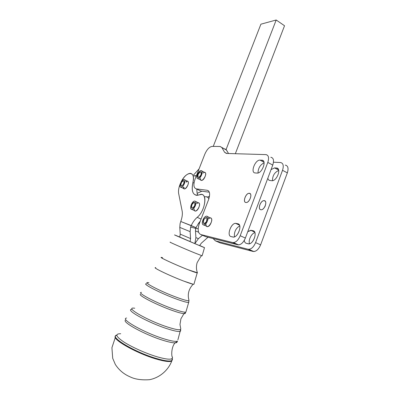 <?xml version="1.0" encoding="UTF-8"?>
<svg xmlns="http://www.w3.org/2000/svg" width="400" height="400" viewBox="0 0 400 400"><rect width="100%" height="100%" fill="white"/><g stroke="black" fill="none" stroke-linecap="round" stroke-linejoin="round"><path stroke-width="0.6" d="M284.53 25.745L235.335 153.715L284.53 25.745L276.195 20L260.905 24.185L213.245 146.4L260.905 24.185L276.195 20L226.095 149.51L276.195 20L284.53 25.745M209.51 196.195L207.415 197.08L209.51 196.195M224.605 148.885L226.095 149.51L228.525 153.515L226.465 150.005L220.045 146.48L212.16 146.39C209.37 146.835 206.93 149.42 204.84 154.14L195.105 179.03C193.19 184.645 193.595 187.935 196.305 188.885L207.265 190.295C209.89 191.175 210.32 194.295 208.565 199.655L199.43 223.29C197.4 229.375 197.855 233.13 200.79 234.545L205.705 236.665L238.63 244.885C241.35 244.505 243.6 242.225 245.38 238.05L240.195 235.73C238.405 239.925 236.16 242.22 233.45 242.62L232.71 242.545L237.88 244.805L205.705 236.665L200.79 234.545L232.71 242.545L200.79 234.545C197.855 233.13 197.4 229.375 199.43 223.29L208.565 199.655C210.32 194.295 209.89 191.175 207.265 190.295L208.53 190.9L207.265 190.295L196.305 188.885C193.595 187.935 193.19 184.645 195.105 179.03L204.84 154.14C206.93 149.42 209.37 146.835 212.16 146.39L220.195 146.49L221.885 147.59L224.595 152.29L221.885 147.59L226.465 150.005L226.095 149.51M199.06 168.905L193.6 174.935L199.06 168.905M193.09 175.83L196.28 176.02L194.81 175.52M196.785 189.11L197.11 193.315L201.91 191.205L200.935 191.08L196.305 188.885L200.935 191.08L201.91 191.205L197.11 193.315L197.88 195.28L197.11 193.315L196.785 189.11M220.145 240.32L218.1 239.8L220.145 240.32M213.1 238.54L215.4 240.85L248.07 249.26C251.02 249.505 253.525 247.29 255.585 242.615L282.53 170.305C283.93 165.695 283.25 163.1 280.485 162.52L273.48 162.2L280.6 162.53C283.275 163.19 283.915 165.785 282.53 170.305L255.585 242.615C253.83 246.75 251.58 248.995 248.83 249.35L253.85 251.545C256.615 251.205 258.87 248.975 260.61 244.865L255.585 242.615L260.61 244.865L287.34 172.88L282.53 170.305L287.34 172.88L260.61 244.865C258.565 249.515 256.055 251.715 253.09 251.455L220.18 242.91L253.09 251.455L248.07 249.26L215.4 240.85L220.18 242.91L215.4 240.85L213.1 238.54M251.205 230.34L253.02 230.725C258.17 231.43 252.995 245.325 248.135 243.785L246.335 243.34C245.18 243.01 244.505 242.005 244.3 240.325C244.505 242.005 245.18 243.01 246.335 243.34L248.73 243.85C253.65 244.16 257.82 231.33 253.02 230.725L250.73 230.29L247.77 231.685L251.205 230.34L254.57 231.88L251.205 230.34M274.585 167.905L276.48 168.015C281.83 167.985 276.795 181.495 271.73 180.72L269.02 180.315L267.745 178.435L269.02 180.315L271.785 180.725C276.83 181.38 281.78 168.08 276.53 168.02L278.125 168.895L276.48 168.015L274.585 167.905L271.06 169.6L274.585 167.905L278.665 170.08L274.585 167.905M260.865 209.755C257.35 209.235 260.76 200.145 264.265 200.665C267.85 201.085 264.39 210.365 260.865 209.755L261.085 209.775C264.72 210.115 267.87 200.56 264.105 200.65C260.6 200.28 257.335 209.42 260.865 209.755M195.855 228.015L198.17 228.92L195.855 228.015M204.4 196.925C206.415 196.325 207.92 196.91 208.91 198.675L207.65 197.22L205.93 196.69M198.71 223.065L196.01 227.66L191.215 225.565L190.655 227.065L195.72 228.4L196.01 227.66L195.46 230.675L195.89 237.585L194.83 243.615L179.71 237.065L180.225 234.13L179.775 227.395L180.1 223.62L180.76 221.49L180.1 223.62L179.775 227.395L180.225 234.13L179.71 237.065L190.04 241.6L190.57 238.575L180.225 234.13L190.57 238.575L190.13 231.635L179.775 227.395L190.13 231.635L190.655 227.065L191.215 225.565L180.76 221.49C182.21 217.43 182.675 213.96 182.16 211.09L178.655 193.535C178.19 190.78 178.75 187.475 180.335 183.62C178.75 187.475 178.19 190.78 178.655 193.535L182.16 211.09C182.675 213.96 182.21 217.43 180.76 221.49L196.01 227.66L198.71 223.065L199.245 223.785L198.71 223.065L200.255 221.16L198.71 223.065M183.79 188.58L184.17 187.385L183.79 188.58M186.65 182.145L187.33 181.095L186.65 182.145M177.515 299.445C183.61 301.615 187.33 302.615 188.675 302.445L188.925 301.905L188.675 302.445C187.33 302.615 183.61 301.615 177.515 299.445C161.705 293.84 141.2 283.4 146.45 283.775C141.2 283.4 161.705 293.84 177.515 299.445M177.845 297.76C160.87 291.71 140.13 280.815 148.925 282.745C140.135 280.815 160.87 291.71 177.845 297.76C185.065 300.33 188.78 301.225 189.005 300.445C188.785 301.225 185.065 300.33 177.845 297.76M174.03 309.25C180.48 311.475 184.425 312.44 185.875 312.145L186.1 311.365L185.875 312.145C184.425 312.44 180.48 311.475 174.03 309.25C157.28 303.5 135.775 292.235 141.465 292.38C135.775 292.235 157.28 303.5 174.03 309.25M173.22 310.775C178.34 312.545 181.915 313.505 183.945 313.655C185.115 313.72 185.545 313.47 185.235 312.9C185.545 313.47 185.115 313.72 183.945 313.655C181.915 313.505 178.34 312.545 173.22 310.775C158.17 305.635 138.075 295.43 140.425 294.26C138.08 295.43 158.17 305.635 173.22 310.775M167.11 328.73C174.265 331.045 178.675 331.91 180.34 331.335L180.745 330.445L180.34 331.335C178.675 331.91 174.265 331.045 167.11 328.73C148.47 322.75 125.015 309.765 131.63 309.385C125.015 309.765 148.47 322.75 167.11 328.73M167.455 327C146.99 320.39 123.225 306.46 134.75 308.225C123.225 306.46 146.99 320.39 167.455 327C176.23 329.815 180.67 330.46 180.78 328.94C180.67 330.46 176.23 329.815 167.455 327M163.565 338.7C171.085 341.05 175.74 341.855 177.515 341.115C175.74 341.855 171.085 341.05 163.565 338.7C143.945 332.625 119.515 318.72 126.625 318.035C119.515 318.72 143.945 332.625 163.565 338.7M125.31 320.24C122.645 322.585 145.38 334.88 162.75 340.23C168.5 342.035 172.62 342.915 175.11 342.86C176.555 342.805 177.215 342.405 177.08 341.66M177.885 339.845L180.78 328.94L179.98 324.445L180.915 318.815L183.945 313.655L185.875 312.145L188.675 302.445L188.945 300.26M156.515 358.53C164.755 360.925 169.885 361.58 171.915 360.5L172.51 359.185L171.915 360.5C169.885 361.58 164.755 360.925 156.515 358.53C134.95 352.335 108.63 336.525 116.705 335.145C108.63 336.525 134.95 352.335 156.515 358.53M156.885 356.73C145.925 353.45 131.74 347.1 123.755 341.925C115.77 336.45 114.75 333.72 120.695 333.735C114.75 333.72 115.77 336.45 123.755 341.925C131.74 347.1 145.925 353.45 156.885 356.73C167.355 359.72 172.565 359.97 172.505 357.48C172.565 359.97 167.355 359.72 156.885 356.73M156.325 359.065C164.58 361.455 169.725 362.11 171.76 361.02L172.355 359.68L171.76 361.02C169.725 362.11 164.58 361.455 156.325 359.065C136.47 353.365 111.165 338.88 115.535 336.115C111.165 338.88 136.47 353.365 156.325 359.065M176.955 341.295C177.395 342.27 176.78 342.79 175.11 342.86C172.62 342.915 168.5 342.035 162.75 340.23C145.38 334.88 122.645 322.585 125.31 320.235M115.32 337.44L111.925 347.7L112.705 358.305L115.34 364.48C119.025 370.125 123.95 374.25 130.105 376.85C134.95 379.28 141.425 380.225 149.535 379.695C159.58 377.73 168.145 370.47 171.76 361.02L172.505 357.48L172.305 356.895M189.005 300.445C187.29 294.375 188.675 288.97 193.145 284.225L184.005 281.195C171.125 276.35 153.515 268.025 155.315 267.695M197.435 272.785L188.075 269.735C175.06 264.665 157.66 256.56 161.66 257.48M155.77 267.66C151.305 266.925 169.92 275.9 184.005 281.195C189.44 283.245 192.745 284.29 193.905 284.32L197.205 272.89M170.475 242.25C167.125 241.12 182.69 247.995 194.135 252.69L202.13 255.815L194.135 252.69C183.485 248.32 168.63 241.79 170.185 242.175M162.605 257.715C155.545 255.52 173.735 264.15 188.075 269.735C194.17 272.11 197.295 273.14 197.45 272.82C196.215 269.65 196.11 266.255 197.14 262.645L200.71 256.62L201.68 255.67M197.02 244.575L179.725 237.035C173.855 234.585 172.94 234.25 176.98 236.025L197.02 244.575C206.115 248.38 206.985 248.685 199.63 245.49L204.485 247.66L197.02 244.575M199.575 245.61L194.83 243.615L199.575 245.61L201.37 243.145L208.01 237.25L201.37 243.145L199.575 245.61M202.45 235.265L198.44 238.675L194.83 243.615L198.44 238.675L195.89 237.6L198.44 238.675L202.45 235.265M202.81 224.53C201.04 222.775 204.095 215.995 206.565 216.19C209.815 215.935 206.895 225.135 203.765 224.965L202.81 224.53C204.845 227.01 209.625 218.92 207.49 216.6C205.42 214.225 200.74 222.17 202.81 224.53M206.54 226.19L207.485 226.61C210.46 226.805 213.445 218.21 210.525 217.885C214.96 219.275 206.415 231.66 206.01 224.455M204.005 219.26C202.84 221.735 202.895 223.195 204.175 223.645C206.37 223.765 208.415 217.325 206.135 217.5L204.005 219.26C206.845 216.605 207.61 217.48 206.3 221.89C203.45 224.53 202.69 223.655 204.005 219.26M194.645 210.67L195.45 211.03C198.03 211.27 201.065 203.535 198.68 202.815M195.11 201.165C197.48 201.88 194.43 209.64 191.865 209.41C188.875 209.59 191.87 200.865 194.71 201.09L195.11 201.165C192.665 200.11 188.98 208.27 191.43 209.32C193.865 210.465 197.62 202.145 195.11 201.165M194.63 205.83C195.405 203.775 195.285 202.61 194.275 202.335C192.285 202.175 190.19 208.285 192.28 208.16C193.135 208.055 193.915 207.28 194.63 205.83C192.085 209.06 191.18 208.67 191.92 204.665C194.45 201.425 195.355 201.815 194.63 205.83M200.805 180.025L201.54 180.38C204.18 180.69 207.355 172.53 204.67 172.345M201.2 170.635C203.87 170.805 200.675 178.99 198.05 178.69C195.185 178.775 198.375 170.315 201.085 170.62L201.2 170.635C198.595 170.205 195.29 178.25 197.9 178.675C200.5 179.175 203.86 170.98 201.2 170.635M201 174.885C201.63 173.08 201.505 172.065 200.62 171.83C198.725 171.62 196.495 177.54 198.495 177.475C199.425 177.36 200.26 176.5 201 174.885C198.565 178.3 197.6 178.145 198.11 174.415C200.535 171 201.495 171.16 201 174.885M183.785 188.575L184.45 188.89C186.59 189.16 189.6 182.545 187.9 181.32L187.535 181.125C191.01 182.45 183.37 193.3 183.395 187.02M184.48 179.69C186.17 180.91 183.145 187.545 181.02 187.28C178.345 187.395 181.385 179.2 183.915 179.465L184.48 179.69C182.66 178.01 178.605 185.38 180.43 187.045C182.225 188.805 186.36 181.315 184.48 179.69M183.465 184.3C184.425 182.225 184.43 181 183.475 180.635C181.705 180.45 179.575 186.185 181.445 186.11L183.465 184.3C180.99 186.945 180.32 186.325 181.45 182.445C183.92 179.79 184.59 180.41 183.465 184.3M198.55 232.175L195.475 230.945L198.55 232.175M194.83 243.615L195.89 237.585L195.46 230.675L195.72 228.4L190.655 227.065L190.13 231.635L190.57 238.575L190.04 241.6L194.83 243.615M285.245 165.105C288.025 165.7 288.725 168.295 287.34 172.88C288.71 168.38 288.055 165.79 285.365 165.115M265.265 205.885L264.76 206.915L265.265 205.885M278.745 170.475C274.62 172.22 272.525 175.625 272.465 180.685C272.525 175.625 274.62 172.22 278.745 170.475M254.91 232.64C251.495 233.3 248.1 240.285 249.52 243.735C248.1 240.285 251.495 233.3 254.91 232.64M240.195 235.73L245.38 238.05L272.76 165.07L267.8 162.41L240.195 235.73L267.8 162.41L272.76 165.07L245.38 238.05C243.295 242.775 240.795 245.025 237.88 244.805L232.71 242.545C235.6 242.75 238.095 240.475 240.195 235.73M270.815 157.275C273.545 157.825 274.195 160.425 272.76 165.07C274.175 160.51 273.57 157.915 270.935 157.28M209.32 192.195L201.91 191.205L209.32 192.195M264.1 162.84C260.22 164.745 258.185 168.125 257.99 172.98C258.185 168.125 260.22 164.745 264.1 162.84M239.745 225.875C235.785 228.285 234.015 231.955 234.435 236.875C234.015 231.955 235.785 228.285 239.745 225.875M265.91 154.61L266.025 154.615C268.64 155.235 269.235 157.835 267.8 162.41C269.25 157.745 268.62 155.145 265.91 154.61L226.5 153.455L224.595 152.29L226.4 153.45L265.91 154.61M245.9 202.515L246.11 202.535C249.68 202.82 252.925 193.14 249.22 193.29C245.785 192.975 242.435 202.235 245.9 202.515C242.45 202.05 245.94 192.835 249.38 193.305C252.9 193.67 249.35 203.075 245.9 202.515M231.095 236.6L233.44 237.075C238.265 237.32 242.565 224.315 237.865 223.775L235.615 223.375C230.885 223.085 226.5 235.84 231.095 236.6C226.235 235.76 231.405 222.145 236.085 223.42L239.365 224.92L236.085 223.42L237.865 223.775C242.91 224.41 237.605 238.505 232.86 237.015L231.095 236.6M255.18 172.95L257.08 173.09C262.03 173.665 267.095 160.18 261.94 160.215L263.49 161.065L261.89 160.21L260.03 160.13C255.135 159.62 250.105 172.865 255.18 172.95C250.105 172.865 255.135 159.62 260.03 160.13L264.005 162.255L260.03 160.13L261.89 160.21C267.15 160.085 261.995 173.78 257.025 173.085L255.18 172.95M208.62 218.62L210.525 217.885M203.025 173.015L204.595 172.34C208.74 173.22 200.445 185.16 200.4 178.4M226.845 153.465L224.595 152.29L226.845 153.465M201.06 219.075L197.185 217.345C194.865 219.36 192.875 222.1 191.215 225.565C192.875 222.1 194.865 219.36 197.185 217.345L201.06 219.075M199.34 194.86L201.235 194.48C207.83 193.95 204.885 211.29 197.185 217.345C206.035 210.35 207.695 190.82 199.34 194.86C193.24 196.245 191.095 192.135 192.895 182.535C191.255 190.37 192.575 194.65 196.855 195.365L199.34 194.86M194.01 183.07L192.895 182.535L194.01 183.07M181.305 181.57C184.235 176.31 187.24 173.565 190.315 173.335C193.195 173.825 194.055 176.89 192.895 182.535C195.985 170.9 186.7 170.575 181.305 181.57M185.875 181.78L187.535 181.125M196.725 203.46L198.595 202.785C202.375 204.395 194.345 215.685 194.18 209.02M172.505 357.48C171.275 356.57 171.165 346.9 175.11 342.86C176.915 341.865 177.72 341.285 177.515 341.115M116.445 335.605L116.705 335.145M204.485 247.66L202.13 255.815M210.265 217.86L207.5 216.61M203.765 224.965L207.485 226.61M206.135 217.5L206.79 217.795M198.275 202.735L195.5 201.455M195.45 211.03L191.865 209.41M194.275 202.335L194.83 202.59M204.555 172.335L201.085 170.62M201.54 180.38L198.05 178.69M200.62 171.83L201.125 172.08M187.325 181.095L184.57 179.78M184.45 188.89L181.02 187.28M183.475 180.635L183.93 180.855M248.83 249.35L253.85 251.545M264.105 200.65L265.27 201.23M254.69 232.105L250.73 230.29M278.09 168.855L276.53 168.02M233.45 242.62L238.63 244.885M249.22 193.29L250.36 193.855M239.48 225.145L235.615 223.375M263.46 161.025L261.94 160.215"/></g></svg>
